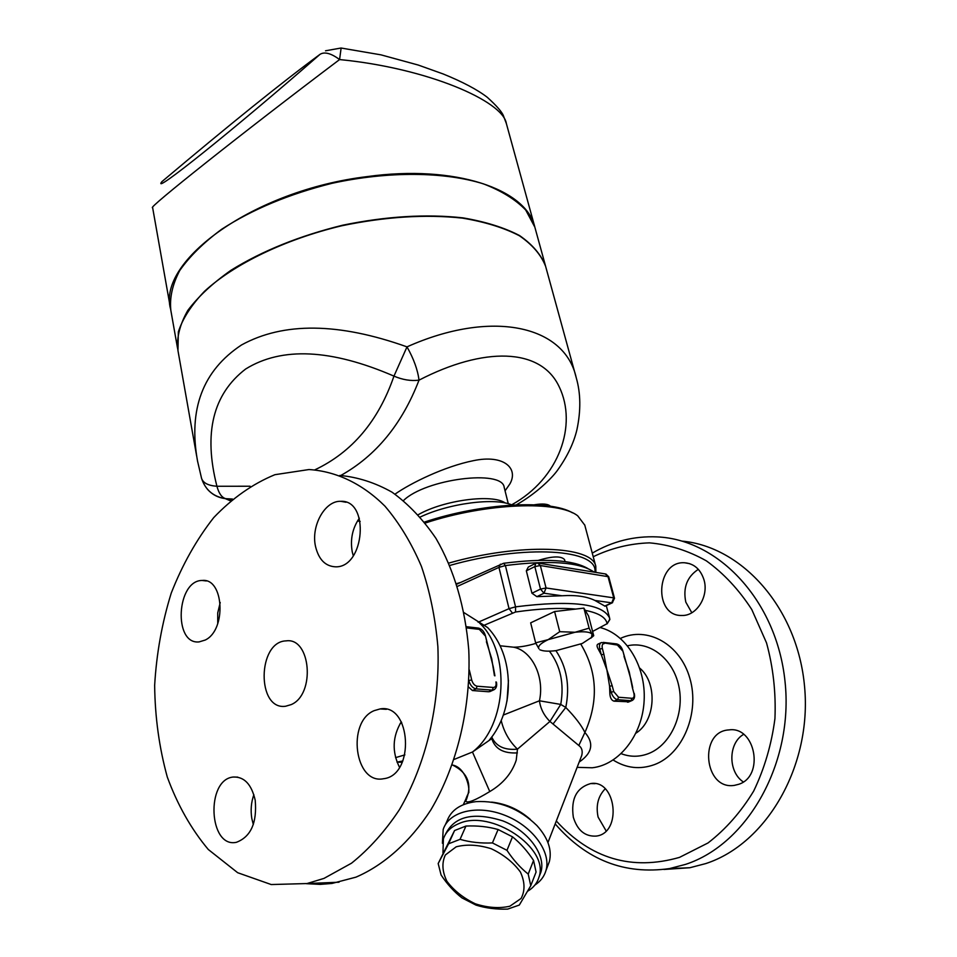 <?xml version="1.0" encoding="UTF-8"?>
<svg xmlns="http://www.w3.org/2000/svg" width="957" height="957" viewBox="0 0 957 957"><rect width="100%" height="100%" fill="white"/><g stroke="black" fill="none" stroke-linecap="round" stroke-linejoin="round"><path stroke-width="1.44" d="M253.868 794.681C251.153 802.325 250.471 810.292 251.835 818.594L253.318 824.563M255.208 800.219C257.158 822.721 250.913 836.741 236.451 842.292C208.65 848.56 205.576 779.512 233.209 777.036C244.202 776.57 251.535 784.285 255.208 800.219M374.259 710.62L380.108 708.934C411.283 703.156 415.254 775.397 383.554 778.723C354.616 784.836 346.458 721.638 374.259 710.62M401.282 721.805C392.442 736.591 391.844 751.759 399.5 767.311M359.342 518.192C352.439 528.252 350.083 539.497 352.26 551.926L353.3 555.802M315.511 546.399C310.822 525.979 324.937 500.487 340.752 501.312C369.94 499.662 364.832 567.645 335.644 566.831C325.392 566.365 318.681 559.546 315.511 546.399M220.218 602.527L217.718 612.97L217.741 623.701M205.229 640.042L199.128 641.896C173.014 644.886 176.566 580.002 202.298 580.468C223.926 577.884 226.737 629.969 205.229 640.042M306.384 883.682L320.248 884.388L331.959 883.455L355.968 877.15C383.96 865.092 409.967 842.004 430.865 809.873C457.362 765.122 471.251 706.613 468.763 649.923C465.15 607.157 454.228 570.001 436.009 538.468C423.03 519.424 408.4 504.016 392.119 492.233C375.228 482.699 357.774 477.1 339.795 475.438M324.004 878.394L307.006 883.55L271.202 884.543L237.671 872.712L208.291 849.493C191.197 829.073 177.535 804.933 167.296 777.06C159.233 747.776 155.01 717.224 154.651 685.391C156.505 653.535 162.032 622.768 171.243 593.077C182.404 564.654 196.568 539.485 213.734 517.593C232.336 498.13 252.732 483.835 274.898 474.696L309.003 469.54C336.003 471.275 362.225 483.56 384.917 506.121C399.272 522.941 411.438 543.026 421.427 566.4C429.896 591.306 435.363 618.031 437.863 646.561C440.208 704.352 426.092 764.093 399.356 809.766C385.061 831.298 369.115 849.11 351.506 863.202L324.004 878.394M291.191 704.603L285.629 706.242C256.488 710.656 257.313 641.465 286.119 640.879C310.786 637.111 315.678 694.399 291.191 704.603M401.749 722.679L400.134 723.564M404.895 754.882L395.552 757.633M573.315 817.194C570.743 798.928 576.521 787.719 590.613 783.58C616.392 778.986 622.385 833.332 596.127 836.095C585.014 836.681 577.406 830.389 573.315 817.194M605.171 788.831C598.077 796.212 595.721 805.627 598.101 817.087L606.104 830.879M738.66 784.309L734.426 785.362C703.945 790.458 698.419 731.339 728.935 729.916C755.432 725.861 764.775 776.294 738.66 784.309M743.613 734.366C728.133 743.111 727.87 771.821 743.302 781.929M703.862 579.416C709.221 595.84 696.84 616.081 682.006 615.471C653.069 616.619 656.059 560.575 684.674 562.776C693.981 563.601 700.368 569.14 703.862 579.416M698.323 569.331C687.042 576.772 682.867 587.706 685.798 602.109L691.815 612.755M593.22 556.723C611.152 548.146 629.897 543.528 649.468 542.858C669.11 544.605 688.083 550.61 706.362 560.85C723.779 573.458 738.924 589.679 751.771 609.513L766.521 642.865C773.196 667.304 776.007 692.545 774.943 718.587C771.569 744.39 764.487 768.543 753.685 791.056C740.993 811.955 725.765 829.252 708.013 842.961L679.494 857.388C631.859 870.966 590.804 858.836 556.316 820.986M639.731 668.118C657.758 683.059 655.665 720.908 635.962 733.158M425.279 523.024C486.323 502.88 558.23 500.248 577.741 515.847L584.787 525.166M595.888 572.418L595.804 566.377C592.79 545.729 520.261 542.715 448.833 563.075M449.85 565.431C524.974 544.031 599.034 549.234 594.847 572.25M555.18 823.905C586.414 860.068 624.538 874.961 669.565 868.573L685.535 864.386C748.003 844.062 793.832 762.358 785.015 681.456C776.713 600.458 718.288 539.413 657.16 536.901C634.156 535.884 612.528 541.291 592.263 553.134M682.09 541.124C742.046 546.567 797.671 607.982 804.586 686.803C811.967 765.528 766.832 843.811 705.716 863.597L689.841 867.736L663.943 869.47M538.492 560.323C552.5 556.089 561.185 555.85 564.534 559.594L565.049 561.568M550.442 506.253C548.086 503.908 542.715 503.418 534.329 504.794M540.992 650.174L540.693 650.054C543.827 651.298 548.959 651.49 556.077 650.64L582.299 643.463L591.462 637.434L592.048 634.276L593.723 635.711L590.816 638.163M535.633 642.841L548.205 639.635C540.585 643.307 537.499 646.37 538.97 648.834L535.633 642.841L530.668 622.84L554.593 611.535L583.878 608.114L589.117 628.139L592.048 634.276C590.206 631.895 584.548 631.225 575.073 632.254L589.117 628.139M559.725 631.692L575.073 632.254L548.205 639.635L559.725 631.692L554.593 611.535M583.878 608.114L588.555 615.985L593.723 635.711M494.925 675.845L493.345 667.268M495.917 681.922C496.527 685.451 495.654 687.305 493.322 687.473L477.148 686.217C474.588 685.655 472.77 683.573 471.681 679.937L470.198 673.561L469.157 673.62M478.524 628.091C481.921 629 484.218 631.56 485.426 635.795L493.286 666.897M490.845 691.157L488.632 691.755L472.447 690.547L468.547 687.018M633.869 693.191L632.326 687.437L633.869 693.191C634.539 696.421 633.917 698.132 631.991 698.299L631.01 700.703L632.421 700.368M631.991 698.299L618.545 697.246L613.712 691.54L612.181 685.714L609.585 686.241L606.882 669.816L601.307 654.767L603.879 654.253L602.372 648.523L599.8 649.037L601.307 654.767L598.508 649.612C596.725 646.549 596.582 644.695 598.089 644.061L600.84 642.829M616.691 643.929C619.622 644.743 621.679 647.076 622.851 650.916L630.807 678.932M624 656.394L629.251 671.97L632.326 687.437M612.181 685.714L606.882 669.816L603.879 654.253M629.06 701.78L614.011 701.17C611.332 700.333 609.932 697.486 609.812 692.629L609.585 686.241L611.116 692.078C612.552 696.493 614.693 699.029 617.564 699.675L631.01 700.703L627.469 702.187M438.174 863.549L448.594 843.787L460.054 839.349C470.019 842.244 480.809 843.428 492.424 842.926L506.959 850.33C513.383 860.02 520.464 867.939 528.216 874.088L530.764 885.715L519.304 905.059L507.688 909.102C496.348 909.497 485.785 908.157 476.012 905.107L461.992 897.917C454.312 892.02 447.338 884.364 441.081 874.973L438.174 863.549L454.563 830.532L448.594 843.787M456.178 846.813L445.352 854.972C441.667 862.855 442.194 871.624 446.919 881.289C453.941 890.596 463.427 898.121 475.366 903.827C487.843 907.822 499.339 908.624 509.866 906.219L521.087 898.456C525.19 890.704 524.95 881.876 520.381 871.983C513.311 862.341 503.597 854.589 491.228 848.727C478.356 844.744 466.669 844.098 456.178 846.813M530.764 885.715L536.076 872.054L533.563 860.463C527.259 850.917 520.249 843.045 512.509 836.837L498.095 829.516C488.022 826.669 477.316 825.52 465.951 826.058L454.563 830.532M465.951 826.058L460.054 839.349M498.095 829.516L492.424 842.926M512.509 836.837L506.959 850.33M533.563 860.463L528.216 874.088M460.401 582.526L456.609 583.626M420.314 516.995C449.264 503.179 495.451 497.305 512.091 505.057M504.243 487.58L504.195 487.376C502.581 469.121 425.398 478.907 403.495 500.547M170.813 310.224L152.63 207.645C145.871 209.595 242.181 132.975 339.579 59.561C331.086 53.281 324.567 51.534 320.045 54.322C234.417 129.267 150.536 196.305 161.865 181.686C230.23 124.051 282.961 81.596 320.045 54.322M506.361 123.537C503.047 101.083 427.647 68.162 339.579 59.561L341.123 48.029L381.006 54.86L418.257 65.052L443.139 73.952C462.638 81.883 477.352 89.659 487.28 97.303C497.126 106.191 502.628 112.663 503.777 116.706L506.361 123.537L534.772 226.869C526.183 189.127 455.065 164.365 367.045 176.626C253.521 190.276 156.9 261.153 170.597 309.111M534.987 227.67L545.538 266.034C541.088 254.622 532.403 244.454 519.495 235.53C504.219 227.575 485.366 221.689 462.925 217.861C426.236 213.818 386.161 216.27 342.702 225.206C299.625 235.805 262.409 250.806 231.08 270.209C212.514 283.296 198.087 296.718 187.787 310.463C180.06 324.064 176.686 336.96 177.691 349.173M534.855 227.18L525.716 210.026C515.656 199.594 501.588 190.874 483.512 183.888C444.383 171.614 388.231 171.052 331.947 183.325C289.193 194.02 252.457 209.32 221.725 229.225C203.554 242.659 189.546 256.452 179.689 270.604C172.392 284.612 169.461 297.926 170.86 310.535L177.464 347.786M201.532 478.213L201.544 478.261C203.063 482.962 208.183 485.63 216.928 486.264C218.854 493.381 221.761 497.52 225.649 498.657L232.455 499.016M340.812 475.473C376.065 455.783 402.131 424.011 419.01 380.156C410.984 381.185 402.634 379.833 393.961 376.113L407 346.865C338.694 322.521 283.523 321.899 241.499 344.975C202.86 370.526 188.206 409.201 197.525 460.999L197.632 461.537M511.6 504.853C559.522 478.44 577.514 424.741 559.259 386.927C540.872 347.188 483.345 346.829 419.01 380.156C417.754 369.964 413.747 358.863 407 346.865C490.845 309.338 564.618 324.794 576.246 377.764L545.753 266.824M207.226 489.003C211.999 494.494 218.017 497.7 225.29 498.621L230.386 500.81M196.616 455.831L177.954 350.561L178.337 331.9C182.631 318.609 191.352 305.092 204.499 291.311C234.274 263.976 284.875 239.406 341.517 225.828C385.157 216.725 425.446 214.153 462.41 218.112C485.008 221.904 504.016 227.778 519.4 235.745C532.403 244.693 541.148 254.885 545.622 266.357M572.442 512.808C550 499.327 481.778 502.999 424.513 522.055M395.002 494.147C410.72 483.106 444.538 466.43 473.548 460.64C503.789 454.264 518.778 468.296 509.914 483.871L505.846 489.721M579.176 762.071C592.311 753.039 594.225 743.182 584.906 732.476C581.473 725.346 575.097 717.008 565.778 707.45L560.754 704.424C564.343 683.633 560.551 665.881 549.402 651.155M535.896 643.367C527.606 645.879 520.165 647.159 513.598 647.195L500.033 645.772M491.599 802.11C506.145 803.748 519.017 809.49 530.214 819.336M468.93 792.205C466.382 797.121 465.305 800.148 465.736 801.272C467.542 803.437 475.557 800.208 489.769 791.559C503.107 783.663 511.923 773.196 516.23 760.157L517.474 749.152L549.94 721.446L578.806 745.491C581.868 747.692 582.849 751.03 581.736 755.48L580.504 758.638M492.209 736.412L488.979 740.562L472.471 752.011L489.769 791.559M517.378 752.896C503.418 753.649 494.889 748.876 491.802 738.589L488.979 740.562C515.536 709.46 514.495 655.342 487.651 627.577L464.109 612.695M513.598 647.195C531.841 650.616 544.772 676.731 539.437 700.787L560.754 704.424L549.94 721.446C543.983 715.489 540.478 708.611 539.437 700.787L503.31 715.058M578.806 745.491L584.906 732.476C598.735 701.17 597.371 671.718 580.803 644.121M553.098 723.923L565.778 707.45C570.073 685.918 566.783 666.981 555.921 650.664M491.778 737.069C495.989 746.34 504.554 750.372 517.474 749.152C509.339 741.376 503.92 731.818 501.193 720.501M452.326 764.906C468.093 772.658 472.555 784.788 465.736 801.272M479.529 623.043C510.978 651.944 507.342 725.454 472.471 752.011L454.264 759.368M491.599 737.237L491.802 738.589L491.635 737.189M445.316 834.612L445.615 833.966C454.671 816.106 473.751 811.751 502.868 820.903C528.372 830.832 546.028 854.84 540.956 872.03L539.413 876.002M534.927 885.034C540.561 881.349 544.246 876.48 545.992 870.427C551.447 851.886 532.403 825.999 504.913 815.316C477.507 804.37 449.012 811.297 443.199 829.42L442.397 843.249M445.292 824.862L447.075 820.95C451.19 809.933 460.891 803.485 476.179 801.619C499.075 800.507 519.316 808.498 536.913 825.568C548.038 837.925 552.189 849.948 549.354 861.635L547.715 865.918M600.302 627.601C626.213 634.108 646.095 666.204 644.133 700.739C642.398 735.275 618.988 764.93 592.204 767.777L579.308 767.406M396.999 762.131L402.861 760.959M605.015 606.188L594.919 600.458C586.665 596.438 575.683 594.871 561.962 595.768L536.865 596.642L531.948 593.232L526.338 570.827L528.324 567.023L535.346 563.517M538.336 563.123L605.195 573.913L607.934 576.341L613.736 597.862L546.052 587.981L540.346 565.527L608.712 576.772L605.913 574.021M457.482 586.354L498.956 567.381L505.392 565.551C549.82 559.977 579.296 562.094 593.818 571.903L594.094 572.13M609.561 619.98L609.645 618.162C603.077 603.64 571.712 599.872 515.548 606.846L509.04 608.664L478.141 622.265M483.512 625.519L515.536 612.002C539.269 608.592 559.295 607.623 575.624 609.083M585.217 610.375C598.699 612.994 605.996 617.432 607.109 623.689L592.61 631.441M587.825 568.518C572.848 559.821 544.772 558.075 503.573 563.29L456.788 584.177M442.959 852.938L443.402 838.834C445.795 831.932 450.938 826.872 458.846 823.63C490.809 808.725 549.701 848.034 539.006 877.055C537.272 883.024 533.516 887.725 527.726 891.17M627.553 645.796C649.707 640.64 673.381 658.799 678.92 686.624C684.71 714.353 670.558 745.18 648.451 753.614C639.288 757.083 630.196 757.107 621.189 753.685M613.162 760.025C626.297 768.28 640.089 769.799 654.576 764.571C682.915 754.056 699.998 712.821 689.889 678.405C680.188 643.822 647.123 625.842 620.411 638.415M493.322 687.473L492.281 690.117L494.255 689.626M477.148 686.217L476.108 688.884L492.281 690.117L488.632 691.755M471.681 679.937L468.918 680.475M468.906 680.894C470.413 685.547 472.818 688.203 476.108 688.884L472.447 690.547M486.395 641.728L491.719 658.739L494.434 675.63M466.466 626.715L478.165 628.055L484.924 635.556M466.633 627.912L479.601 629.383M470.198 673.561L469.229 669.792M618.545 697.246L617.564 699.675L614.011 701.17M613.712 691.54L609.812 692.629M603.293 642.398L616.344 643.882L622.481 650.736M598.508 649.612L599.8 649.037C599.01 645.461 599.584 643.295 601.51 642.53L617.755 645.114M602.372 648.523C601.726 645.317 602.384 643.666 604.357 643.582M418.269 514.687C443.605 500.08 492.568 493.656 505.26 503.011M250.124 486.24L216.928 486.264C203.339 433.21 212.921 394.128 245.662 369.007C281.777 346.613 331.206 348.982 393.961 376.113C378.517 420.936 352.128 452.194 314.817 469.863M507.031 701.003L508.466 680.379M526.338 570.827L534.819 566.604L540.502 589.081L531.948 593.232M594.919 600.458L611.726 602.85L604.716 606.104M536.865 596.642L543.983 593.208L561.962 595.768M540.502 589.081L543.983 593.208L546.052 587.981L540.502 589.081M535.741 563.326L534.819 566.604L540.346 565.527L537.595 563.003L535.741 563.326M604.92 606.236L612.253 602.826L614.514 598.269L613.736 597.862L611.726 602.85L612.6 602.659M500.367 564.199L498.956 567.381L509.04 608.664L512.294 612.911M515.536 612.002L515.548 606.846L505.392 565.551L503.573 563.29M607.109 623.689L609.872 619.191M233.209 777.036L237.755 777.12M380.108 708.934L386.377 709.316M340.752 501.312L346.027 502.258M202.298 580.468L206.305 580.971M307.018 883.538L339.017 882.222M590.613 783.58L595.039 783.663M684.674 562.776L689.746 563.685M595.804 566.377L584.715 524.891M669.565 868.573L689.841 867.736M540.693 650.054L539.951 649.887M591.462 637.434L593.412 635.747M489.757 691.648L493.345 690.033C496.193 688.789 497.221 686.157 496.42 682.126M485.426 635.795L486.886 641.968M634.24 693.346C635.125 697.091 634.3 699.531 631.776 700.644L628.271 702.115M632.697 687.593L630.747 678.585M622.851 650.916L624.371 656.562M508.287 503.741L504.195 487.376M341.063 48.017L325.524 50.793M231.642 499.71L225.29 498.621C213.208 496.611 205.288 489.828 201.544 478.261L197.525 461.011M516.409 504.841C536.566 493.357 551.77 478.225 557.357 470.473C567.214 456.728 573.733 443.151 576.915 429.729C580.971 410.601 580.743 393.279 576.246 377.764M360.179 521.433L357.487 520.979M505.057 490.845L509.914 483.871M547.942 842.579L580.432 758.829M463.332 804.693L465.927 798.928M468.236 793.078C470.641 790.733 466.394 767.287 452.29 765.014M545.992 870.427L549.354 861.635M592.204 767.777L577.131 767.347M402.287 762.274L397.047 762.131M614.514 598.269L608.712 576.772M607.085 623.868L609.824 619.562M606.283 605.59L609.645 618.162M540.956 872.03L539.006 877.055"/></g></svg>
